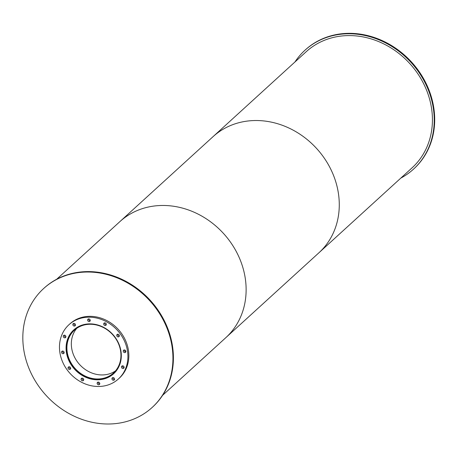 <?xml version="1.0" encoding="UTF-8"?>
<svg xmlns="http://www.w3.org/2000/svg" width="457" height="457" viewBox="0 0 457 457"><rect width="100%" height="100%" fill="white"/><g stroke="black" fill="none" stroke-linecap="round" stroke-linejoin="round"><path stroke-width="0.69" d="M118.649 344.081A28.98 25.272 47.6 0 1 113.45 373.032A28.98 25.272 47.6 0 1 75.251 368.65A28.98 25.272 47.6 0 1 74.4 330.205A28.98 25.272 47.6 0 1 118.649 344.081M76.747 328.337A28.98 25.272 -132.4 0 0 79.678 364.612A28.98 25.272 -132.4 0 0 115.53 370.867M119.208 365.943A29.494 25.723 47.6 0 1 113.799 373.415A29.494 25.723 47.6 0 1 74.919 368.953A29.494 25.723 47.6 0 1 74.051 329.828A29.494 25.723 47.6 0 1 81.986 325.127M118.969 344.127A29.625 25.832 47.6 0 1 113.656 373.723A29.625 25.832 47.6 0 1 74.605 369.239A29.625 25.832 47.6 0 1 73.731 329.943A29.625 25.832 47.6 0 1 118.969 344.127M74.205 329.526A29.625 25.832 -132.4 0 0 72.24 331.679M111.782 375.048A29.625 25.832 -132.4 0 0 114.113 373.289M75.348 324.361A1.417 1.234 47.6 0 1 73.223 325.561A1.417 1.234 47.6 0 1 73.183 323.682A1.417 1.234 47.6 0 1 75.348 324.361M73.783 323.407A1.417 1.234 -132.4 0 0 75.422 325.207M65.797 336.135A1.417 1.234 47.6 0 1 63.677 337.335A1.417 1.234 47.6 0 1 63.632 335.455A1.417 1.234 47.6 0 1 65.797 336.135M64.231 335.175A1.417 1.234 -132.4 0 0 65.877 336.98M64.043 352.01A1.417 1.234 47.6 0 1 61.924 353.215A1.417 1.234 47.6 0 1 61.884 351.336A1.417 1.234 47.6 0 1 64.043 352.01M62.483 351.056A1.417 1.234 -132.4 0 0 64.123 352.855M70.561 367.742A1.417 1.234 47.6 0 1 68.441 368.948A1.417 1.234 47.6 0 1 68.396 367.068A1.417 1.234 47.6 0 1 70.561 367.742M68.996 366.788A1.417 1.234 -132.4 0 0 70.641 368.588M83.597 379.116A1.417 1.234 47.6 0 1 81.477 380.315A1.417 1.234 47.6 0 1 81.437 378.436A1.417 1.234 47.6 0 1 83.597 379.116M82.037 378.156A1.417 1.234 -132.4 0 0 83.677 379.956M99.666 383.075A1.417 1.234 47.6 0 1 97.547 384.274A1.417 1.234 47.6 0 1 97.501 382.395A1.417 1.234 47.6 0 1 99.666 383.075M98.101 382.121A1.417 1.234 -132.4 0 0 99.746 383.92M114.456 378.567A1.417 1.234 47.6 0 1 112.336 379.767A1.417 1.234 47.6 0 1 112.291 377.888A1.417 1.234 47.6 0 1 114.456 378.567M112.89 377.608A1.417 1.234 -132.4 0 0 114.536 379.413M124.007 366.794A1.417 1.234 47.6 0 1 121.882 367.999A1.417 1.234 47.6 0 1 121.842 366.12A1.417 1.234 47.6 0 1 124.007 366.794M122.442 365.84A1.417 1.234 -132.4 0 0 124.081 367.639M125.755 350.919A1.417 1.234 47.6 0 1 123.636 352.118A1.417 1.234 47.6 0 1 123.596 350.239A1.417 1.234 47.6 0 1 125.755 350.919M124.195 349.959A1.417 1.234 -132.4 0 0 125.835 351.759M119.243 335.187A1.417 1.234 47.6 0 1 117.118 336.386A1.417 1.234 47.6 0 1 117.078 334.507A1.417 1.234 47.6 0 1 119.243 335.187M117.678 334.227A1.417 1.234 -132.4 0 0 119.317 336.032M106.201 323.813A1.417 1.234 47.6 0 1 104.082 325.018A1.417 1.234 47.6 0 1 104.042 323.139A1.417 1.234 47.6 0 1 106.201 323.813M104.642 322.859A1.417 1.234 -132.4 0 0 106.281 324.659M90.138 319.854A1.417 1.234 47.6 0 1 88.012 321.054A1.417 1.234 47.6 0 1 87.973 319.175A1.417 1.234 47.6 0 1 90.138 319.854M88.572 318.895A1.417 1.234 -132.4 0 0 90.212 320.7M125.012 342.287A36.709 32.013 47.6 0 1 118.426 378.956A36.709 32.013 47.6 0 1 70.041 373.403A36.709 32.013 47.6 0 1 68.961 324.71A36.709 32.013 47.6 0 1 125.012 342.287M68.961 324.71L69.892 323.859A36.709 32.013 47.6 0 1 125.943 341.436A36.709 32.013 47.6 0 1 119.357 378.11L118.426 378.956M294.942 61.992A80.501 70.201 47.6 0 1 304.933 50.264A80.501 70.201 47.6 0 1 427.855 88.807A80.501 70.201 47.6 0 1 413.419 169.227A80.501 70.201 47.6 0 1 400.818 178.104M304.933 50.264L305.402 49.836A80.501 70.201 47.6 0 1 428.323 88.384A80.501 70.201 47.6 0 1 413.882 168.804L413.419 169.227M125.469 350.462A29.625 25.832 47.6 0 1 125.504 351.764M89.298 320.494A29.625 25.832 47.6 0 1 90.246 320.334M166.565 327.075A80.501 70.201 47.6 0 1 152.124 407.495A80.501 70.201 47.6 0 1 46.008 395.311A80.501 70.201 47.6 0 1 43.644 288.527A80.501 70.201 47.6 0 1 166.565 327.075M43.644 288.527L44.106 288.104A80.501 70.201 47.6 0 1 167.034 326.646A80.501 70.201 47.6 0 1 152.592 407.067L152.124 407.495M56.708 279.227L119.934 221.576A78.57 68.516 47.6 0 1 239.908 259.193A78.57 68.516 47.6 0 0 119.934 221.576L213.082 136.632A78.57 68.516 47.6 0 1 333.056 174.254A78.57 68.516 47.6 0 1 318.963 252.744L412.117 167.799A78.57 68.516 47.6 0 0 426.21 89.309A78.57 68.516 47.6 0 0 306.236 51.692L213.082 136.632A78.57 68.516 47.6 0 1 333.056 174.254A78.57 68.516 47.6 0 1 318.963 252.744L162.583 395.339M239.908 259.193A78.57 68.516 47.6 0 1 225.809 337.689A78.57 68.516 47.6 0 0 239.908 259.193M75.599 328.417L74.051 329.828M115.347 372.004L113.799 373.415"/></g></svg>
